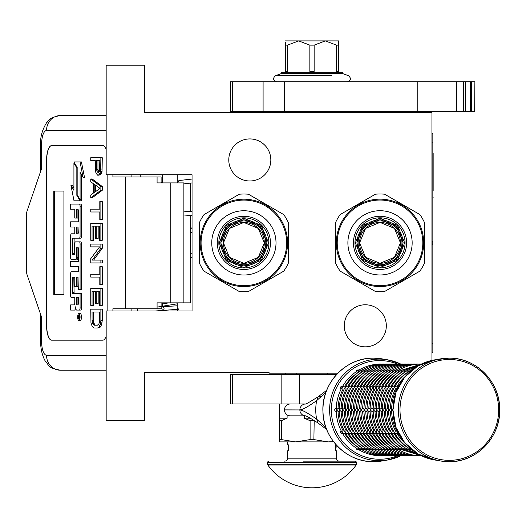 <?xml version="1.0" encoding="UTF-8"?>
<svg xmlns="http://www.w3.org/2000/svg" width="526" height="526" viewBox="0 0 526 526"><rect width="100%" height="100%" fill="white"/><g stroke="black" fill="none" stroke-linecap="round" stroke-linejoin="round"><path stroke-width="0.79" d="M431.938 360.395L431.938 112.571L144.67 112.571L144.67 65.191L106.167 65.191L106.167 174.763L192.049 174.763L192.049 310.998L106.167 310.998L106.167 420.576L144.67 420.576L144.67 372.303L269.049 372.303L269.049 373.19L337.863 373.19M365.3 304.778A21.027 21.027 0 0 1 386.327 325.804A21.027 21.027 0 0 1 365.3 346.831A21.027 21.027 0 0 1 344.274 325.804A21.027 21.027 0 0 1 365.3 304.778M249.804 138.93A21.027 21.027 0 0 1 270.831 159.957A21.027 21.027 0 0 1 249.804 180.983A21.027 21.027 0 0 1 228.777 159.957A21.027 21.027 0 0 1 249.804 138.93M168.616 302.851L162.435 304.021M177.242 304.988L176.927 305.83L157.077 306.993M177.242 308.183L178.879 309.242L155.117 310.998M162.527 310.281C164.303 309.972 164.539 308.775 163.257 306.691C161.482 307.006 161.239 308.203 162.527 310.281M161.541 302.851L162.435 302.917M177.242 303.824L158.523 306.882M192.049 179.05L178.978 180.543L177.591 182.91M161.298 182.91L162.435 181.805M177.242 180.885L178.307 180.799M190.57 215.463L190.57 302.851L157.077 302.851L157.077 308.775L112.906 308.775L112.906 310.998M102.774 340.171L51.62 340.171A14.807 5.063 90 0 1 46.558 325.364L46.696 325.364A14.807 5.063 -90 0 0 51.765 340.171L102.774 340.171A14.807 5.063 90 0 0 106.167 336.357M106.167 149.404A14.807 5.063 90 0 0 102.774 145.597L51.62 145.597A14.807 5.063 90 0 0 46.558 160.404L46.558 325.364M107.837 310.998L107.837 174.763M106.167 355.418L46.558 355.418C43.48 354.544 41.791 349.606 41.495 340.611L40.601 340.611L41.495 340.611L41.495 316.922L27.188 275.098A8.883 3.038 -90 0 1 26.3 268.819L26.3 216.949A8.883 3.038 -90 0 1 27.188 210.663L41.495 168.839L41.495 145.15L40.601 145.15C40.14 137.437 42.133 129.961 46.577 122.729C49.391 120.599 47.61 117.811 60.47 115.536L106.167 115.536M161.107 182.91L161.107 176.986L112.906 176.986L112.906 174.763M102.774 145.597L51.765 145.597A14.807 5.063 -90 0 0 46.696 160.404L46.696 325.364M46.558 355.418A14.807 13.913 90 0 0 60.47 370.232L106.167 370.232M161.107 308.775L157.077 308.775M183.876 302.851L183.876 182.91L157.077 182.91L157.077 176.986M63.916 294.711L63.916 191.056L53.79 191.056L53.79 294.711L63.916 294.711L54.342 294.711L54.342 191.056L63.916 191.056M78.88 320.571L80.274 320.571A3.498 1.197 -90 0 0 81.471 317.073A3.498 1.197 -90 0 0 80.274 313.575L78.88 313.575A3.498 1.197 -90 0 0 77.684 317.073A3.498 1.197 -90 0 0 78.88 320.571A3.498 1.197 -90 0 0 80.077 317.073A3.498 1.197 -90 0 0 78.88 313.575M72.023 310.077L74.482 310.077A3.241 1.111 -90 0 0 75.593 306.836A3.241 1.111 -90 0 0 76.704 310.077L80.741 310.077A2.137 0.73 -90 0 0 81.471 307.94L81.471 293.39L72.713 293.39L72.43 292.568L72.713 277.202L74.764 277.202L74.764 286.729L76.533 286.729L76.533 277.202L78.026 277.202L78.302 289.293L80.077 289.293L80.077 243.998A2.137 0.73 -90 0 0 79.347 241.861L75.494 241.868A2.137 0.73 -90 0 0 74.764 244.005L74.482 254.354L72.713 254.354L72.43 253.532L72.43 238.988L72.713 238.166L79.347 238.166A2.137 0.73 -90 0 0 80.077 236.029L80.077 206.192A2.137 0.73 -90 0 0 79.347 204.055L70.629 204.055L70.629 209.23L74.764 209.23L74.764 218.06L76.533 218.06L76.533 209.23L78.026 209.23L78.302 210.052L78.302 221.814L72.023 221.814M75.876 310.077A3.241 1.111 -90 0 0 76.29 309.84M72.752 297.591L74.764 297.591L74.764 302.766A2.137 0.73 90 0 1 74.034 304.902L70.629 304.902L70.629 310.077L74.482 310.077M72.023 266.603L78.302 266.603L78.302 271.778L72.752 271.778M72.752 259.62L75.803 259.62A2.137 0.73 -90 0 0 76.533 257.484L76.816 247.135L78.026 247.135L78.302 247.956L78.302 261.429L72.023 261.429M78.118 247.181L77.927 247.956L76.533 247.956M77.197 259.62A2.137 0.73 -90 0 0 77.927 257.484L77.927 247.956M72.023 226.989L74.764 226.989L74.764 233.814L72.752 233.814M76.533 218.06L77.927 218.06L77.927 209.23M72.023 209.23L74.764 209.23M74.107 254.354L74.107 238.166L80.741 238.166A2.137 0.73 -90 0 0 81.471 236.029L81.471 206.192A2.137 0.73 -90 0 0 80.741 204.055L72.023 204.055M80.077 289.293L81.471 289.293L81.471 243.998A2.137 0.73 -90 0 0 80.741 241.861L79.347 241.861L80.741 241.861M76.533 286.729L77.927 286.729L77.927 277.202M74.107 293.39L73.824 278.024L74.107 277.202L74.764 277.202M80.077 199.683L80.077 172.331L83.108 177.446L84.502 177.446L81.438 161.942L73.923 161.942L77.171 167.419L77.171 194.771L80.077 199.683L81.471 199.683L81.471 174.678M73.923 187.999L72.345 185.323L70.951 185.323L74.008 200.814L80.077 200.814L76.835 195.337L76.835 167.985L73.923 163.073L73.923 190.346L70.951 185.323M80.077 200.814L81.471 200.814L80.8 199.683M161.107 306.691L161.107 302.851M140.232 176.986L140.232 174.763M79.347 310.077A2.137 0.73 -90 0 0 80.077 307.94L80.077 293.39M78.302 271.778L71.358 271.778A2.137 0.73 -90 0 0 70.629 273.914L70.629 295.454A2.137 0.73 -90 0 0 71.358 297.591L74.764 297.591M78.302 261.429L70.629 261.429L70.629 266.603L78.302 266.603M74.764 233.814L71.358 233.814A2.137 0.73 -90 0 0 70.629 235.944L70.629 257.484A2.137 0.73 -90 0 0 71.358 259.62L75.803 259.62M78.302 221.814L70.629 221.814L70.629 226.989L74.764 226.989M80.741 204.055L79.347 204.055M80.741 238.166L79.347 238.166M83.108 177.446L80.051 161.942M74.593 163.073L73.923 163.073M77.171 167.985L76.835 167.985M77.506 195.337L76.835 195.337M79.735 318.335L79.124 318.73L78.926 318.151L78.729 318.73L78.052 318.73L78.052 317.75L78.788 317.362L78.788 316.382L78.052 316.382L78.052 315.672L79.735 315.672L79.735 318.335M76.533 304.902L76.533 297.591L78.302 297.591L78.302 304.081L78.026 304.902L76.533 304.902M76.533 233.814L76.533 226.989L78.026 226.989L78.302 232.992L78.026 233.814L76.533 233.814M79.735 318.151L78.926 318.151M78.729 318.73L78.052 318.73M79.439 318.151L79.439 317.75L78.052 317.75M79.735 316.382L79.11 316.382L79.11 317.75L79.735 317.75L78.657 317.75M79.439 316.382L79.735 315.672M77.927 304.902L77.927 297.591L78.302 297.591M77.927 233.814L77.927 226.989M79.393 317.75L79.446 316.382M95.587 325.2L94.726 324.726L93.648 322.366L93.431 311.99M97.428 328.027L99.901 327.553L101.623 324.726L102.268 320.479L102.268 309.156L90.748 309.156L90.965 322.839L92.254 326.613L94.193 328.027L97.428 328.027L98.507 327.553L100.229 324.726L100.88 320.479L100.88 309.156M92.043 311.99L99.585 311.99L99.368 322.366L98.941 323.779L97.428 325.2L94.193 325.2L92.688 323.779L92.043 320.479L92.043 311.99M93.431 320.479L92.043 320.479M93.648 322.366L92.254 322.366M94.082 323.779L92.688 323.779M94.726 324.726L93.332 324.726M102.268 320.479L100.88 320.479M102.051 322.839L100.663 322.839M101.623 324.726L100.229 324.726M100.762 326.613L99.368 326.613M99.901 327.553L98.507 327.553M100.88 305.382L102.268 305.382L102.268 288.406L90.748 288.406L90.748 305.382L92.043 305.382L92.043 291.233L95.489 291.233L95.489 303.495L96.784 303.495L96.784 291.233L99.585 291.233L99.585 305.382L100.88 305.382L100.88 288.406M96.784 303.495L98.171 303.495L98.171 291.233M92.043 305.382L93.431 305.382L93.431 291.233M100.88 284.632L102.268 284.632L102.268 266.702L99.802 266.702L99.802 274.25L90.748 274.25L90.748 277.084L99.802 277.084L99.802 284.632L100.88 284.632L100.88 266.702M93.648 260.1L102.268 248.305L102.268 244.064L90.748 244.064L90.748 246.891L99.585 246.891L90.748 258.687L90.748 262.928L100.88 262.928L100.88 260.1L92.254 260.1L100.88 248.305L100.88 244.064M100.88 262.928L102.268 262.928L102.268 260.1L100.88 260.1M102.268 248.305L100.88 248.305M100.88 240.29L102.268 240.29L102.268 223.307L90.748 223.307L90.748 240.29L92.043 240.29L92.043 226.134L95.489 226.134L95.489 238.403L96.784 238.403L96.784 226.134L99.585 226.134L99.585 240.29L100.88 240.29L100.88 223.307M96.784 238.403L98.171 238.403L98.171 226.134M92.043 240.29L93.431 240.29L93.431 226.134M100.88 219.533L102.268 219.533L102.268 201.609L99.802 201.609L99.802 209.151L90.748 209.151L90.748 211.985L99.802 211.985L99.802 219.533L100.88 219.533L100.88 201.609M95.587 191.628L95.587 185.165M90.748 197.835L92.142 197.835L102.268 190.287L102.268 186.513L92.142 178.965L90.748 178.965L90.748 181.792L93.332 183.679L93.332 193.114L90.748 195.001L90.748 197.835L100.88 190.287L100.88 186.513L90.748 178.965M94.193 184.153L100.012 188.4L94.193 192.641L94.193 184.153M102.268 190.287L100.88 190.287M102.268 186.513L100.88 186.513M98.881 172.087L97.961 169.53L97.961 160.568M98.507 175.191L100.545 174.717L102.051 171.417L102.268 157.734L90.748 157.734L90.748 160.568L95.272 160.568L95.489 171.417L96.133 173.304L97.645 175.191L99.151 174.717L100.663 171.417L100.88 157.734M97.961 169.53L96.567 169.53L96.567 160.568L99.802 160.568L99.585 170.943L99.151 171.89L97.862 172.357L97.211 171.89L96.567 169.53M98.171 170.943L96.784 170.943M98.605 171.89L97.211 171.89M98.507 172.357L97.862 172.357M102.268 169.056L100.88 169.056M102.051 171.417L100.663 171.417M101.406 173.304L100.012 173.304M100.545 174.717L99.151 174.717M162.435 310.998L162.435 310.452M162.435 306.592L162.435 302.851M162.435 182.91L162.435 174.763M177.242 310.998L177.242 302.851M177.242 182.91L177.242 174.763M243.88 222.459A20.422 20.422 0 0 0 223.451 242.88A20.422 20.422 0 0 0 243.88 263.309A20.422 20.422 0 0 0 264.302 242.88A20.422 20.422 0 0 0 243.88 222.459M243.88 266.057L227.495 259.265L220.703 242.88L227.495 226.496L243.88 219.71L260.265 226.496L267.05 242.88L260.265 259.265L243.88 266.057M243.88 267.537L226.443 260.317L219.224 242.88L226.443 225.45L243.88 218.224L261.31 225.45L268.53 242.88L261.31 260.317L243.88 267.537M239.297 194.232L204.035 214.588L239.297 194.232A48.865 48.865 0 0 1 248.463 194.232L283.718 214.588A48.865 48.865 0 0 1 288.301 222.524L288.301 263.237A48.865 48.865 0 0 1 283.718 271.173L248.463 291.535A48.865 48.865 0 0 1 239.297 291.535L238.028 290.799M243.88 199.196A43.684 43.684 0 0 0 200.196 242.88A43.684 43.684 0 0 0 243.88 286.565A43.684 43.684 0 0 0 287.564 242.88A43.684 43.684 0 0 0 243.88 199.196M243.88 217.836A25.044 25.044 0 0 0 218.836 242.88A25.044 25.044 0 0 0 243.88 267.925A25.044 25.044 0 0 0 268.924 242.88A25.044 25.044 0 0 0 243.88 217.836M243.88 216.285A26.596 26.596 0 0 0 217.284 242.88A26.596 26.596 0 0 0 243.88 269.476A26.596 26.596 0 0 0 270.476 242.88A26.596 26.596 0 0 0 243.88 216.285M243.88 275.013A32.132 32.132 0 0 0 276.012 242.88A32.132 32.132 0 0 0 243.88 210.748A32.132 32.132 0 0 0 211.748 242.88A32.132 32.132 0 0 0 243.88 275.013M243.88 200.09A42.797 42.797 0 0 0 201.083 242.88A42.797 42.797 0 0 0 243.88 285.677A42.797 42.797 0 0 0 286.677 242.88A42.797 42.797 0 0 0 243.88 200.09M288.301 222.524L288.301 263.237M248.463 291.535L283.718 271.173M204.035 214.588A48.865 48.865 0 0 0 199.453 222.524L199.453 263.237A48.865 48.865 0 0 0 204.035 271.173L239.297 291.535M199.453 263.237L199.453 222.524M205.304 271.909L204.035 271.173M248.463 194.232L249.732 194.962M282.449 213.858L283.718 214.588M243.88 222.445L258.325 228.435L264.315 242.88L258.325 257.332L243.88 263.316L229.428 257.332L223.445 242.88L229.428 228.435L243.88 222.445M243.88 264.795A21.914 21.914 0 0 0 265.794 242.88A21.914 21.914 0 0 0 243.88 220.966A21.914 21.914 0 0 0 221.965 242.88A21.914 21.914 0 0 0 243.88 264.795A21.914 21.914 0 0 0 265.794 242.88A21.914 21.914 0 0 0 243.88 220.966A21.914 21.914 0 0 0 221.965 242.88A21.914 21.914 0 0 0 243.88 264.795M243.88 265.834A22.953 22.953 0 0 1 220.927 242.88A22.953 22.953 0 0 1 243.88 219.927A22.953 22.953 0 0 1 266.833 242.88A22.953 22.953 0 0 1 243.88 265.834A22.953 22.953 0 0 0 266.833 242.88A22.953 22.953 0 0 0 243.88 219.927A22.953 22.953 0 0 0 220.927 242.88A22.953 22.953 0 0 0 243.88 265.834A22.953 22.953 0 0 0 266.833 242.88A22.953 22.953 0 0 0 243.88 219.927A22.953 22.953 0 0 0 220.927 242.88A22.953 22.953 0 0 0 243.88 265.834M380.022 222.426A20.422 20.422 0 0 0 359.593 242.848A20.422 20.422 0 0 0 380.022 263.27A20.422 20.422 0 0 0 400.444 242.848A20.422 20.422 0 0 0 380.022 222.426M380.022 266.024L363.637 259.233L356.845 242.848L363.637 226.463L380.022 219.671L396.407 226.463L403.192 242.848L396.407 259.233L380.022 266.024M380.022 267.504L362.585 260.278L355.366 242.848L362.585 225.417L380.022 218.191L397.452 225.417L404.672 242.848L397.452 260.278L380.022 267.504M375.439 194.199L340.177 214.555L375.439 194.199A48.865 48.865 0 0 1 384.605 194.199L419.86 214.555A48.865 48.865 0 0 1 424.443 222.491L424.443 263.204A48.865 48.865 0 0 1 419.86 271.14L384.605 291.496A48.865 48.865 0 0 1 375.439 291.496L374.17 290.766M380.022 199.163A43.684 43.684 0 0 0 336.338 242.848A43.684 43.684 0 0 0 380.022 286.532A43.684 43.684 0 0 0 423.706 242.848A43.684 43.684 0 0 0 380.022 199.163M380.022 217.803A25.044 25.044 0 0 0 354.978 242.848A25.044 25.044 0 0 0 380.022 267.892A25.044 25.044 0 0 0 405.066 242.848A25.044 25.044 0 0 0 380.022 217.803M380.022 216.252A26.596 26.596 0 0 0 353.426 242.848A26.596 26.596 0 0 0 380.022 269.443A26.596 26.596 0 0 0 406.618 242.848A26.596 26.596 0 0 0 380.022 216.252M380.022 274.98A32.132 32.132 0 0 0 412.154 242.848A32.132 32.132 0 0 0 380.022 210.716A32.132 32.132 0 0 0 347.89 242.848A32.132 32.132 0 0 0 380.022 274.98M380.022 200.051A42.797 42.797 0 0 0 337.225 242.848A42.797 42.797 0 0 0 380.022 285.644A42.797 42.797 0 0 0 422.819 242.848A42.797 42.797 0 0 0 380.022 200.051M424.443 222.491L424.443 263.204M384.605 291.496L419.86 271.14M340.177 214.555A48.865 48.865 0 0 0 335.595 222.491L335.595 263.204A48.865 48.865 0 0 0 340.177 271.14L375.439 291.496M335.595 263.204L335.595 222.491M341.446 271.876L340.177 271.14M384.605 194.199L385.874 194.929M418.591 213.819L419.86 214.555M380.022 222.413L394.467 228.396L400.457 242.848L394.467 257.299L380.022 263.283L365.57 257.299L359.587 242.848L365.57 228.396L380.022 222.413M380.022 264.762A21.914 21.914 0 0 0 401.936 242.848A21.914 21.914 0 0 0 380.022 220.933A21.914 21.914 0 0 0 358.107 242.848A21.914 21.914 0 0 0 380.022 264.762A21.914 21.914 0 0 0 401.936 242.848A21.914 21.914 0 0 0 380.022 220.933A21.914 21.914 0 0 0 358.107 242.848A21.914 21.914 0 0 0 380.022 264.762M380.022 265.801A22.953 22.953 0 0 1 357.069 242.848A22.953 22.953 0 0 1 380.022 219.894A22.953 22.953 0 0 1 402.975 242.848A22.953 22.953 0 0 1 380.022 265.801A22.953 22.953 0 0 0 402.975 242.848A22.953 22.953 0 0 0 380.022 219.894A22.953 22.953 0 0 0 357.069 242.848A22.953 22.953 0 0 0 380.022 265.801A22.953 22.953 0 0 0 402.975 242.848A22.953 22.953 0 0 0 380.022 219.894A22.953 22.953 0 0 0 357.069 242.848A22.953 22.953 0 0 0 380.022 265.801M299.399 374.374L299.399 403.988L230.552 403.988L230.552 374.374L336.732 374.374M299.399 403.988L305.474 403.988A5.891 5.766 90 0 0 299.873 409.879C302.503 409.767 308.111 406.67 316.698 400.588L325.929 392.304M305.632 403.988L305.639 403.988A5.891 5.766 90 0 0 305.632 403.988L305.415 404.001C305.527 404.441 309.775 402.022 318.158 396.742L316.698 400.588A44.835 43.855 -90 0 0 315.738 409.912A44.835 43.855 -90 0 0 316.698 419.235C308.137 413.16 302.529 410.063 299.873 409.945L284.481 409.879A5.891 5.766 -90 0 1 290.24 403.988M285.342 111.387L285.342 112.571M285.342 373.19L285.342 374.374M338.652 111.387L338.652 112.571M284.481 409.945L299.873 409.945A5.891 5.766 -90 0 0 305.468 415.836L290.24 415.836A5.891 5.766 -90 0 1 284.481 409.945L284.481 409.879M325.929 427.52L316.698 419.235L318.151 423.088C310.57 418.242 306.329 415.823 305.415 415.823L305.632 415.836A5.891 5.766 -90 0 1 305.632 415.836M287.104 403.988L287.104 404.941M287.104 414.889L287.104 418.209L281.305 420.721L281.305 439.591L279.418 439.591L279.418 441.899L295.704 441.899L281.305 439.591M304.311 415.836L304.311 418.209L310.103 420.721L310.103 439.591L295.704 441.899L328.283 441.899L313.884 439.591L314.2 420.563M333.491 441.584L328.283 441.899L333.734 441.899L328.283 441.899M279.418 403.988L279.418 439.591M279.418 418.209L287.104 418.209M279.418 420.721L281.305 420.721M310.103 439.591L313.884 439.591M310.103 420.721L313.884 420.721M304.311 418.209L310.353 418.209M327.244 373.19L327.244 374.374M296.743 373.19L296.743 374.374M335.542 447.324L335.542 450.184M267.846 465.043A54.198 54.198 0 0 0 356.141 465.043L267.846 465.043A1.479 1.479 68.4 0 1 267.57 464.182L267.57 462.63L356.418 462.63L356.418 464.182A1.479 1.479 -68.3 0 1 356.141 465.043M303.009 461.151L354.938 461.151A1.479 1.479 -138.6 0 1 356.418 462.63M269.049 461.151A1.479 1.479 138.6 0 0 267.57 462.63M354.938 461.151L333.037 461.151M328.395 461.151L325.969 461.151M313.292 461.151L310.695 461.151M339.388 461.151A2.959 2.959 -49.7 0 1 336.43 458.185L287.564 458.185A2.959 2.959 49.7 0 1 284.599 461.151M287.564 458.185L287.564 450.782L288.452 450.782L288.452 444.858L287.564 444.858L287.564 441.899M336.43 458.185L336.43 450.782L335.542 450.782L335.542 444.858L336.193 444.858M335.542 446.784L335.542 445.502M397.761 431.734L397.689 432.865L398.636 433.516M393.428 408.432L391.673 409.912L393.428 411.398M398.636 386.314L397.689 386.965L397.761 388.096M410.576 448.678L411.043 449.671L412.009 449.868M397.807 433.122L397.498 432.576M396.578 430.833L395.447 430.847L394.612 432.865L396.131 433.608L398.09 433.608M391.666 411.398L390.377 411.398A44.421 43.454 -90 0 0 395.467 430.833M391.64 410.267L391.64 409.563M391.666 408.432L390.351 408.432L388.596 409.912L390.351 411.398M398.09 386.222L396.131 386.222L394.612 386.965L395.467 388.997A44.421 43.454 90 0 0 390.377 408.432L390.351 408.432M396.578 388.997L395.467 388.997M397.498 387.254L397.807 386.709M412.009 369.962L411.043 370.159L410.576 371.146M411.615 449.868L410.845 449.559M407.874 447.626L407.966 449.671L411.371 449.868M394.73 433.122L394.421 432.576M393.501 430.833L392.37 430.847L391.535 432.865L393.047 433.608L395.006 433.608M388.582 411.398L387.294 411.398A44.421 43.454 -90 0 0 392.389 430.833M388.563 410.267L388.563 409.563M388.582 408.432L387.274 408.432L385.519 409.912L387.274 411.398M395.006 386.222L393.047 386.222L391.535 386.965L392.389 388.997A44.421 43.454 90 0 0 387.294 408.432L387.274 408.432M393.501 388.997L392.389 388.997M394.421 387.254L394.73 386.709M411.371 369.962L407.966 370.159L407.755 372.204A44.421 43.454 90 0 0 393.967 386.222M410.845 370.271L411.615 369.962M408.538 449.868L407.762 449.559M404.796 447.626L404.888 449.671L408.288 449.868M391.646 433.122L391.344 432.576M390.417 430.833L389.293 430.847L388.451 432.865L389.97 433.608L391.929 433.608M385.505 411.398L384.217 411.398A44.421 43.454 -90 0 0 389.312 430.833M385.486 410.267L385.486 409.563M385.505 408.432L384.19 408.432L382.435 409.912L384.19 411.398M391.929 386.222L389.97 386.222L388.451 386.965L389.312 388.997A44.421 43.454 90 0 0 384.217 408.432L384.19 408.432M390.417 388.997L389.312 388.997M391.344 387.254L391.646 386.709M408.288 369.962L404.888 370.159L404.678 372.204A44.421 43.454 90 0 0 390.89 386.222M407.762 370.271L408.538 369.962M405.461 449.868L404.685 449.559M401.719 447.626L401.811 449.671L405.211 449.868M388.569 433.122L388.26 432.576M387.34 430.833L386.209 430.847L385.374 432.865L386.893 433.608L388.852 433.608M382.428 411.398L381.14 411.398A44.421 43.454 -90 0 0 386.235 430.833M382.409 410.267L382.409 409.563M382.428 408.432L381.113 408.432L379.358 409.912L381.113 411.398M388.852 386.222L386.893 386.222L385.374 386.965L386.235 388.997A44.421 43.454 90 0 0 381.14 408.432L381.113 408.432M387.34 388.997L386.235 388.997M388.26 387.254L388.569 386.709M405.211 369.962L401.811 370.159L401.601 372.204A44.421 43.454 90 0 0 387.813 386.222M404.685 370.271L405.461 369.962M420.688 455.674L379.621 455.818A1.479 1.447 90 0 1 379.285 455.779M402.383 449.868L401.608 449.559M384.73 433.608A44.421 43.454 90 0 0 398.517 447.626L398.728 449.671L402.134 449.868M385.492 433.122L385.183 432.576M384.263 430.833L383.132 430.847L382.297 432.865L383.816 433.608L385.775 433.608M379.351 411.398L378.062 411.398A44.421 43.454 -90 0 0 383.152 430.833M379.325 410.267L379.325 409.563M379.351 408.432L378.036 408.432L376.281 409.912L378.036 411.398M421.497 364.012L420.688 364.156M385.775 386.222L383.816 386.222L382.297 386.965L383.152 388.997A44.421 43.454 90 0 0 378.062 408.432L378.036 408.432M384.263 388.997L383.152 388.997M385.183 387.254L385.492 386.709M402.134 369.962L398.728 370.159L398.517 372.204A44.421 43.454 90 0 0 384.73 386.222M401.608 370.271L402.383 369.962M417.605 455.674L418.104 455.818C410.135 455.779 402.686 453.754 395.756 449.743L399.056 449.868M399.3 449.868L398.53 449.559M395.559 447.626L395.447 449.559M382.415 433.122L382.106 432.576M381.186 430.833L380.055 430.847L379.22 432.865L380.739 433.608L382.698 433.608M376.268 411.398L374.959 411.398L373.171 409.563M376.248 410.267L376.248 409.563M376.268 408.432L374.959 408.432L373.171 410.227C373.256 418.203 375.216 425.665 379.049 432.615L379.029 432.576M398.53 370.271L398.833 370.087C405.763 366.07 413.212 364.045 421.181 364.012L417.605 364.156M382.698 386.222L380.739 386.222L379.22 386.965L380.074 388.997A44.421 43.454 90 0 0 374.979 408.432L374.959 408.432M381.186 388.997L380.074 388.997M382.106 387.254L382.415 386.709M399.056 369.962L395.651 370.159L395.44 372.204A44.421 43.454 90 0 0 381.652 386.222M398.833 370.087L399.3 369.962M414.527 455.674L415.021 455.818C407.058 455.779 399.609 453.754 392.679 449.743L395.973 449.868M396.223 449.868L395.756 449.743M378.575 433.608A44.421 43.454 90 0 0 392.363 447.626L392.37 449.559M379.331 433.122L379.049 432.615M378.102 430.833L376.978 430.847L376.136 432.865L377.655 433.608L379.614 433.608M373.19 411.398L371.902 411.398A44.421 43.454 -90 0 0 376.997 430.833M373.19 408.432L371.875 408.432L370.12 409.912L371.875 411.398M395.447 370.271L395.756 370.087C402.686 366.07 410.135 364.045 418.104 364.012L414.527 364.156M379.614 386.222L377.655 386.222L376.136 386.965L376.997 388.997A44.421 43.454 90 0 0 371.902 408.432L371.875 408.432M378.102 388.997L376.997 388.997M379.029 387.254L379.331 386.709M395.973 369.962L392.574 370.159L392.363 372.204A44.421 43.454 90 0 0 378.575 386.222M395.756 370.087L396.223 369.962M411.45 455.674L411.943 455.818C403.975 455.779 396.532 453.754 389.602 449.743L392.896 449.868M393.146 449.868L392.679 449.743M389.404 447.626L389.293 449.559M376.254 433.122L375.945 432.576M375.025 430.833L373.894 430.847L373.059 432.865L374.578 433.608L376.537 433.608M370.113 411.398L368.825 411.398A44.421 43.454 -90 0 0 373.92 430.833M370.094 410.267L370.094 409.563M370.113 408.432L368.798 408.432L367.043 409.912L368.798 411.398M392.37 370.271L392.679 370.087C399.609 366.07 407.058 364.045 415.021 364.012L411.45 364.156M376.537 386.222L374.578 386.222L373.059 386.965L373.92 388.997A44.421 43.454 90 0 0 368.825 408.432L368.798 408.432M375.025 388.997L373.92 388.997M375.945 387.254L376.254 386.709M392.896 369.962L389.496 370.159L389.286 372.204A44.421 43.454 90 0 0 375.498 386.222M392.679 370.087L393.146 369.962M408.373 455.674L408.866 455.818C400.897 455.779 393.448 453.754 386.518 449.743L389.819 449.868M390.068 449.868L389.602 449.743M386.321 447.626L386.215 449.559M373.177 433.122L372.868 432.576M371.948 430.833L370.817 430.847L369.982 432.865L371.501 433.608L373.46 433.608M367.036 411.398L365.721 411.398L363.933 409.563M367.01 410.267L367.01 409.563M367.036 408.432L365.721 408.432L363.933 410.227C364.018 418.203 365.978 425.665 369.811 432.615L369.791 432.576M389.293 370.271L389.602 370.087C396.532 366.07 403.975 364.045 411.943 364.012L408.373 364.156M373.46 386.222L371.501 386.222L369.982 386.965L370.837 388.997A44.421 43.454 90 0 0 365.748 408.432L365.721 408.432M371.948 388.997L370.837 388.997M372.868 387.254L373.177 386.709M389.819 369.962L386.413 370.159L386.202 372.204A44.421 43.454 90 0 0 372.415 386.222M389.602 370.087L390.068 369.962M405.29 455.674L405.789 455.818C397.82 455.779 390.371 453.754 383.441 449.743L386.742 449.868M386.985 449.868L386.518 449.743M383.244 447.626L383.132 449.559M370.1 433.122L369.811 432.615M368.871 430.833L367.74 430.847L366.905 432.865L368.424 433.608L370.383 433.608M363.953 411.398L362.664 411.398A44.421 43.454 -90 0 0 367.759 430.833M363.953 408.432L362.644 408.432L360.889 409.912L362.644 411.398M386.215 370.271L386.518 370.087C393.448 366.07 400.897 364.045 408.866 364.012L405.29 364.156M370.383 386.222L368.424 386.222L366.905 386.965L367.759 388.997A44.421 43.454 90 0 0 362.664 408.432L362.644 408.432M368.871 388.997L367.759 388.997M369.791 387.254L370.1 386.709M386.742 369.962L383.336 370.159L383.125 372.204A44.421 43.454 90 0 0 369.337 386.222M386.518 370.087L386.985 369.962M402.212 455.674L402.706 455.818C394.743 455.779 387.294 453.754 380.364 449.743L383.658 449.868M383.908 449.868L383.441 449.743M380.167 447.626L380.055 449.559M367.017 433.122L366.714 432.576M365.787 430.833L364.663 430.847L363.821 432.865L365.34 433.608L367.299 433.608M360.875 411.398L359.587 411.398A44.421 43.454 -90 0 0 364.682 430.833M360.856 410.267L360.856 409.563M360.875 408.432L359.56 408.432L357.805 409.912L359.56 411.398M383.132 370.271L383.441 370.087C390.371 366.07 397.82 364.045 405.789 364.012L402.212 364.156M367.299 386.222L365.34 386.222L363.821 386.965L364.682 388.997A44.421 43.454 90 0 0 359.587 408.432L359.56 408.432M365.787 388.997L364.682 388.997M366.714 387.254L367.017 386.709M383.658 369.962L380.259 370.159L380.048 372.204A44.421 43.454 90 0 0 366.26 386.222M383.441 370.087L383.908 369.962M399.135 455.674L399.628 455.818C391.66 455.779 384.217 453.754 377.287 449.743L380.581 449.868M380.831 449.868L380.364 449.743M363.183 433.608A44.421 43.454 90 0 0 376.971 447.626L376.978 449.559M363.939 433.122L363.63 432.576M362.71 430.833L361.579 430.847L360.744 432.865L362.263 433.608L364.222 433.608M357.798 411.398L356.483 411.398L354.695 409.563M357.779 410.267L357.779 409.563M357.798 408.432L356.483 408.432L354.695 410.227C354.78 418.203 356.74 425.665 360.573 432.615L360.553 432.576M380.055 370.271L380.364 370.087C387.294 366.07 394.743 364.045 402.706 364.012L399.135 364.156M364.222 386.222L362.263 386.222L360.744 386.965L361.605 388.997A44.421 43.454 90 0 0 356.51 408.432L356.483 408.432M362.71 388.997L361.605 388.997M363.63 387.254L363.939 386.709M380.581 369.962L377.181 370.159L376.971 372.204A44.421 43.454 90 0 0 363.183 386.222M380.364 370.087L380.831 369.962M396.058 455.674L396.551 455.818C388.582 455.779 381.133 453.754 374.21 449.743L377.504 449.868M377.753 449.868L377.287 449.743M374.006 447.626L373.901 449.559M360.862 433.122L360.573 432.615M359.633 430.833L358.502 430.847L357.667 432.865L359.186 433.608L361.145 433.608M354.721 411.398L353.433 411.398A44.421 43.454 -90 0 0 358.522 430.833M354.721 408.432L353.406 408.432L351.651 409.912L353.406 411.398M376.978 370.271L377.287 370.087C384.217 366.07 391.66 364.045 399.628 364.012L396.058 364.156M361.145 386.222L359.186 386.222L357.667 386.965L358.522 388.997A44.421 43.454 90 0 0 353.433 408.432L353.406 408.432M359.633 388.997L358.522 388.997M360.553 387.254L360.862 386.709M377.504 369.962L374.098 370.159L373.887 372.204A44.421 43.454 90 0 0 360.1 386.222M377.287 370.087L377.753 369.962M392.975 455.674L393.474 455.818C385.505 455.779 378.056 453.754 371.126 449.743L374.427 449.868M374.67 449.868L374.203 449.743M357.022 433.608A44.421 43.454 90 0 0 370.81 447.626L370.817 449.559M357.785 433.122L357.476 432.576M356.556 430.833L355.425 430.847L354.59 432.865L356.109 433.608L358.068 433.608M351.644 411.398L350.349 411.398A44.421 43.454 -90 0 0 355.445 430.833M351.618 410.267L351.618 409.563M351.644 408.432L350.329 408.432L348.574 409.912L350.329 411.398M373.901 370.271L374.203 370.087C381.133 366.07 388.582 364.045 396.551 364.012L392.975 364.156M358.068 386.222L356.109 386.222L354.59 386.965L355.445 388.997A44.421 43.454 90 0 0 350.349 408.432L350.329 408.432M356.556 388.997L355.445 388.997M357.476 387.254L357.785 386.709M374.427 369.962L371.021 370.159L370.81 372.204A44.421 43.454 90 0 0 357.022 386.222M374.203 370.087L374.67 369.962M389.897 455.674L390.391 455.818C382.428 455.779 374.979 453.754 368.049 449.743L371.343 449.868M371.593 449.868L371.126 449.743M367.852 447.626L367.74 449.559M354.702 433.122L354.399 432.576M353.472 430.833L352.348 430.847L351.506 432.865L353.025 433.608L354.984 433.608M348.56 411.398L347.245 411.398L345.464 409.563M348.541 410.267L348.541 409.563M348.56 408.432L347.245 408.432L345.464 410.227C345.549 418.203 347.508 425.665 351.342 432.615L351.315 432.576M370.817 370.271L371.126 370.087C378.056 366.07 385.505 364.045 393.474 364.012L389.897 364.156M354.984 386.222L353.025 386.222L351.506 386.965L352.367 388.997A44.421 43.454 90 0 0 347.272 408.432L347.245 408.432M353.472 388.997L352.367 388.997M354.399 387.254L354.702 386.709M371.343 369.962L367.944 370.159L367.733 372.204A44.421 43.454 90 0 0 353.945 386.222M371.126 370.087L371.593 369.962M368.516 449.868L368.049 449.743M364.774 447.626L364.866 449.671L368.266 449.868M386.82 455.674L387.314 455.818C379.345 455.779 371.902 453.754 364.972 449.743L364.663 449.559M351.624 433.122L351.342 432.615M350.395 430.833L349.271 430.847L348.429 432.865L349.948 433.608L351.907 433.608M345.483 411.398L344.195 411.398A44.421 43.454 -90 0 0 349.29 430.833M345.483 408.432L344.168 408.432L342.413 409.912L344.168 411.398M367.74 370.271L368.049 370.087C374.979 366.07 382.428 364.045 390.391 364.012L386.82 364.156M351.907 386.222L349.948 386.222L348.429 386.965L349.29 388.997A44.421 43.454 90 0 0 344.195 408.432L344.168 408.432M350.395 388.997L349.29 388.997M351.315 387.254L351.624 386.709M368.266 369.962L364.866 370.159L364.656 372.204A44.421 43.454 90 0 0 350.868 386.222M368.049 370.087L368.516 369.962M348.547 433.122L348.238 432.576M347.318 430.833L346.187 430.847L345.352 432.865L346.871 433.608L348.83 433.608M365.438 449.868L364.972 449.743M361.691 447.626L361.783 449.671L365.189 449.868M383.743 455.674L384.236 455.818C376.268 455.779 368.818 453.754 361.895 449.743L361.586 449.559M342.406 411.398L341.118 411.398A44.421 43.454 -90 0 0 346.207 430.833M342.38 410.267L342.38 409.563M342.406 408.432L341.091 408.432L339.336 409.912L341.091 411.398M364.663 370.271L364.972 370.087C371.902 366.07 379.345 364.045 387.314 364.012L383.743 364.156M348.83 386.222L346.871 386.222L345.352 386.965L346.207 388.997A44.421 43.454 90 0 0 341.118 408.432L341.091 408.432M347.318 388.997L346.207 388.997M348.238 387.254L348.547 386.709M365.189 369.962L361.783 370.159L361.572 372.204A44.421 43.454 90 0 0 347.785 386.222M364.972 370.087L365.438 369.962M339.329 411.398L338.014 411.398L336.226 409.563M339.303 410.267L339.303 409.563M339.329 408.432L338.014 408.432L336.226 410.227C336.311 418.203 338.271 425.665 342.104 432.615L342.084 432.576M345.47 433.122L345.161 432.576M344.241 430.833L343.11 430.847L342.275 432.865L343.794 433.608L345.753 433.608M362.355 449.868L361.888 449.743M358.614 447.626L358.706 449.671L362.112 449.868M380.66 455.674L381.159 455.818C373.19 455.779 365.741 453.754 358.811 449.743L358.502 449.559M361.586 370.271L361.888 370.087C368.818 366.07 376.268 364.045 384.236 364.012L380.66 364.156M345.753 386.222L343.794 386.222L342.275 386.965L343.13 388.997A44.421 43.454 90 0 0 338.034 408.432L338.014 408.432M344.241 388.997L343.13 388.997M345.161 387.254L345.47 386.709M362.112 369.962L358.706 370.159L358.495 372.204A44.421 43.454 90 0 0 344.708 386.222M361.888 370.087L362.355 369.962M342.084 387.254L342.387 386.709M342.669 386.222L341.985 386.222A1.479 1.447 90 0 0 341.19 388.938M336.245 411.398L336.167 411.398A1.479 1.447 90 0 1 334.72 409.912A1.479 1.447 90 0 1 336.167 408.432A44.421 43.454 -90 0 1 337.948 397.327M342.387 433.122L342.104 432.615M341.19 430.893A1.479 1.447 90 0 0 341.985 433.608L342.669 433.608M359.278 449.868L358.811 449.743M356.45 448.257A1.479 1.447 90 0 0 357.89 449.868L359.028 449.868M358.502 370.271L358.811 370.087C365.741 366.07 373.19 364.045 381.159 364.012L379.621 364.012A1.479 1.447 90 0 0 379.285 364.051M358.811 370.087L359.278 369.962M359.028 369.962L357.89 369.962A1.479 1.447 90 0 0 356.45 371.573M337.948 422.503A44.421 43.454 -90 0 1 336.186 411.398M358.495 447.626A44.421 43.454 -90 0 1 344.708 433.608M343.13 430.833A44.421 43.454 -90 0 1 338.034 411.398M361.572 447.626A44.421 43.454 -90 0 1 347.785 433.608M364.656 447.626A44.421 43.454 -90 0 1 350.868 433.608M352.367 430.833A44.421 43.454 -90 0 1 347.272 411.398M367.733 447.626A44.421 43.454 -90 0 1 353.945 433.608M373.887 447.626A44.421 43.454 -90 0 1 360.1 433.608M361.605 430.833A44.421 43.454 -90 0 1 356.51 411.398M380.048 447.626A44.421 43.454 -90 0 1 366.26 433.608M383.125 447.626A44.421 43.454 -90 0 1 369.337 433.608M370.837 430.833A44.421 43.454 -90 0 1 365.748 411.398M386.202 447.626A44.421 43.454 -90 0 1 372.415 433.608M389.286 447.626A44.421 43.454 -90 0 1 375.498 433.608M380.074 430.833A44.421 43.454 -90 0 1 374.979 411.398M395.44 447.626A44.421 43.454 -90 0 1 381.652 433.608M401.601 447.626A44.421 43.454 -90 0 1 387.813 433.608M404.678 447.626A44.421 43.454 -90 0 1 390.89 433.608M407.755 447.626A44.421 43.454 -90 0 1 393.967 433.608M405.447 376.248A44.421 43.454 90 0 0 397.045 386.222M397.045 433.608A44.421 43.454 90 0 0 405.447 443.576M284.599 81.773L284.369 111.387L230.552 111.387L230.552 81.773L456.752 81.773L456.752 111.387L417.795 111.387L417.795 81.773M284.369 111.387L417.795 111.387M474.669 111.387L474.879 81.773L474.669 111.387L456.752 111.387M463.426 111.387L463.426 81.773L474.669 81.773M463.189 111.387L463.426 81.773M463.189 81.773L456.752 81.773M285.342 42.027L285.342 45.131L287.485 45.131L287.485 71.404L285.342 71.404L285.342 44.993M285.342 81.773L292.18 81.773M347.357 81.773C351.033 80.327 351.394 78.302 348.429 75.691L342.768 73.627L281.226 73.627L275.558 75.691C272.599 78.302 272.955 80.327 276.63 81.773M342.768 73.627L342.768 72.299L281.226 72.299L281.226 73.627M285.342 40.903L338.652 40.903L338.652 45.131L336.502 45.131L336.502 71.404L338.652 71.404L338.652 45.131M338.652 71.404L338.652 72.299M311.997 72.299L311.997 71.404L314.14 71.404L314.14 45.131L325.324 40.903L336.502 45.131M329.605 72.299L321.038 72.299M311.997 71.404L309.847 71.404L309.847 45.131L314.14 45.131M287.485 45.131L298.669 40.903L309.847 45.131M285.342 71.404L285.342 72.299M294.389 72.299L302.95 72.299M431.938 133.302L432.826 133.302L432.826 241.401L432.234 241.401L432.234 244.36L432.826 244.36L432.826 352.459L431.938 352.459M433.154 153.086L433.154 190.885M432.826 197.257L432.826 205.876M432.826 197.651L433.154 197.651M137.51 308.775L137.187 310.998M125.313 176.986L125.313 308.775M106.167 130.343L46.558 130.343C43.48 131.217 41.791 136.155 41.495 145.15M131.881 310.998L131.881 308.775M170.799 182.91L170.799 302.851M131.881 176.986L131.881 174.763M46.558 130.343A14.807 13.913 -90 0 1 60.47 115.536M81.471 307.94L80.077 307.94M77.927 257.484L76.533 257.484M81.471 206.192L80.077 206.192M81.471 236.029L80.077 236.029M73.824 238.988L72.43 238.988M73.824 253.532L72.43 253.532M81.471 243.998L80.077 243.998M73.824 278.024L72.43 278.024M73.824 292.568L72.43 292.568M192.049 253.249L190.57 253.249M190.57 232.518L192.049 232.518M232.334 403.988L232.334 374.374M281.837 374.374L281.837 403.988M320.794 396.407L318.158 396.742L326.679 390.312M267.57 464.182L356.418 464.182M373.591 461.69A51.772 50.641 90 0 0 381.915 460.986L373.585 461.69A51.772 50.641 90 0 1 322.951 409.912A51.772 50.641 90 0 1 373.591 358.14L381.915 358.844A51.772 50.641 90 0 0 373.591 358.14C345.977 357.384 321.419 383.204 322.925 411.352C323.01 438.487 347.009 462.361 373.585 461.69M381.915 358.844L387.484 359.791L400.634 364.012A50.812 49.7 90 0 0 387.484 359.791A50.812 49.7 90 0 0 379.318 359.1A50.812 49.7 90 0 0 329.618 409.912A50.812 49.7 90 0 0 379.318 460.723A50.812 49.7 90 0 0 387.484 460.033A50.812 49.7 90 0 0 400.634 455.818L387.484 460.033L381.915 460.986M397.294 364.012A49.332 48.254 90 0 0 379.621 360.58A49.332 48.254 90 0 0 331.367 409.912A49.332 48.254 90 0 0 379.621 459.244A49.332 48.254 90 0 0 397.294 455.818M434.391 459.915L418.038 453.991L404.685 442.675L395.96 427.362L392.929 409.912L395.96 392.468L404.685 377.155L418.038 365.84L434.391 359.909A50.693 49.582 90 0 0 392.955 409.912A50.693 49.582 90 0 0 434.391 459.915L440.689 460.986A51.778 50.647 90 0 0 449.007 461.69C476.628 462.446 501.186 436.626 499.68 408.478C499.601 381.337 475.596 357.463 449.02 358.134A51.778 50.647 90 0 0 440.689 358.837A51.778 50.647 90 0 0 398.36 409.912A51.778 50.647 90 0 0 440.689 460.986L449.02 461.697M449.033 461.69A51.778 50.647 90 0 0 499.654 409.912A51.778 50.647 90 0 0 449.033 358.134M449.329 460.342A50.43 49.326 90 0 0 498.655 409.912A50.43 49.326 90 0 0 449.329 359.488A50.43 49.326 90 0 0 400.003 409.912A50.43 49.326 90 0 0 449.329 460.342M232.334 111.387L232.334 81.773M263.099 81.773L263.099 111.387M471.5 81.773L471.5 111.387M470.586 81.773L470.586 111.387M465.286 81.773L465.286 111.387M275.558 75.691L331.669 75.691M293.778 75.691L294.225 75.691M431.938 142.191L432.826 142.191M431.938 343.577L432.826 343.577M183.876 211.163L192.049 211.702M183.876 215.022L192.049 215.561M192.049 182.93L183.876 183.863M190.57 211.61L190.57 183.094M60.47 370.232C48.024 367.799 49.911 366.523 45.032 360.698C41.995 354.912 40.515 348.219 40.601 340.611L40.601 314.311M40.601 171.456L40.601 145.15M192.049 228.672A5.924 5.924 0 0 0 190.57 227.423M190.57 258.338A5.924 5.924 0 0 0 192.049 257.096M326.679 429.518L318.151 423.088M335.627 447.665A0.743 0.743 0 0 0 335.627 446.199M421.497 455.818L421.181 455.818C413.212 455.779 405.763 453.754 398.833 449.743M358.541 370.245C351.762 374.321 346.371 379.818 342.373 386.742M342.373 433.089C346.371 440.006 351.762 445.502 358.541 449.579M336.226 409.603C336.311 401.627 338.271 394.165 342.104 387.208M361.618 370.245C354.84 374.321 349.448 379.818 345.45 386.742M339.303 409.603C339.388 401.627 341.348 394.165 345.181 387.208M345.45 433.089C349.448 440.006 354.84 445.502 361.618 449.579M339.303 410.227C339.388 418.203 341.348 425.665 345.181 432.615M364.702 370.245C357.917 374.321 352.525 379.818 348.528 386.742M342.38 409.603C342.465 401.627 344.425 394.165 348.258 387.208M342.38 410.227C342.465 418.203 344.425 425.665 348.258 432.615M348.528 433.089C352.525 440.006 357.917 445.502 364.702 449.579M367.779 370.245C361 374.321 355.609 379.818 351.605 386.742M345.464 409.603C345.549 401.627 347.508 394.165 351.342 387.208M351.605 433.089C355.609 440.006 361 445.502 367.779 449.579M370.856 370.245C364.077 374.321 358.686 379.818 354.688 386.742M348.541 409.603C348.626 401.627 350.586 394.165 354.419 387.208M348.541 410.227C348.626 418.203 350.586 425.665 354.419 432.615M354.688 433.089C358.686 440.006 364.077 445.502 370.856 449.579M373.933 370.245C367.155 374.321 361.763 379.818 357.765 386.742M351.618 409.603C351.703 401.627 353.663 394.165 357.496 387.208M351.618 410.227C351.703 418.203 353.663 425.665 357.496 432.615M357.765 433.089C361.763 440.006 367.155 445.502 373.933 449.579M377.017 370.245C370.232 374.321 364.84 379.818 360.843 386.742M354.695 409.603C354.78 401.627 356.74 394.165 360.573 387.208M360.843 433.089C364.84 440.006 370.232 445.502 377.017 449.579M380.094 370.245C373.315 374.321 367.924 379.818 363.92 386.742M357.779 409.603C357.864 401.627 359.823 394.165 363.657 387.208M357.779 410.227C357.864 418.203 359.823 425.665 363.657 432.615M363.92 433.089C367.924 440.006 373.315 445.502 380.094 449.579M383.171 370.245C376.392 374.321 371.001 379.818 367.003 386.742M360.856 409.603C360.941 401.627 362.901 394.165 366.734 387.208M360.856 410.227C360.941 418.203 362.901 425.665 366.734 432.615M367.003 433.089C371.001 440.006 376.392 445.502 383.171 449.579M386.248 370.245C379.47 374.321 374.078 379.818 370.08 386.742M363.933 409.603C364.018 401.627 365.978 394.165 369.811 387.208M370.08 433.089C374.078 440.006 379.47 445.502 386.248 449.579M389.332 370.245C382.547 374.321 377.155 379.818 373.158 386.742M367.01 409.603C367.095 401.627 369.055 394.165 372.888 387.208M367.01 410.227C367.095 418.203 369.055 425.665 372.888 432.615M373.158 433.089C377.155 440.006 382.547 445.502 389.332 449.579M392.409 370.245C385.624 374.321 380.239 379.818 376.235 386.742M370.094 409.603C370.179 401.627 372.138 394.165 375.972 387.208M370.094 410.227C370.179 418.203 372.138 425.665 375.972 432.615M376.235 433.089C380.239 440.006 385.624 445.502 392.409 449.579M395.486 370.245C388.707 374.321 383.316 379.818 379.318 386.742M373.171 409.603C373.256 401.627 375.216 394.165 379.049 387.208M379.318 433.089C383.316 440.006 388.707 445.502 395.486 449.579M398.563 370.245C391.785 374.321 386.393 379.818 382.395 386.742M376.248 409.603C376.333 401.627 378.293 394.165 382.126 387.208M376.248 410.227C376.333 418.203 378.293 425.665 382.126 432.615M382.395 433.089C386.393 440.006 391.785 445.502 398.563 449.579M401.647 370.245C394.862 374.321 389.47 379.818 385.473 386.742M421.287 364.11L401.917 370.087M379.325 409.603C379.41 401.627 381.37 394.165 385.203 387.208M379.325 410.227C379.41 418.203 381.37 425.665 385.203 432.615M385.473 433.089C389.47 440.006 394.862 445.502 401.647 449.579M401.917 449.743L421.287 455.72M404.724 370.245C397.939 374.321 392.554 379.818 388.55 386.742M420.379 364.564L404.994 370.087M382.409 409.603C382.494 401.627 384.453 394.165 388.287 387.208M382.409 410.227C382.494 418.203 384.453 425.665 388.287 432.615M388.55 433.089C392.554 440.006 397.939 445.502 404.724 449.579M404.994 449.743L420.379 455.266M407.801 370.245C401.022 374.321 395.631 379.818 391.633 386.742M418.223 365.734L408.071 370.087M385.486 409.603C385.571 401.627 387.53 394.165 391.364 387.208M385.486 410.227C385.571 418.203 387.53 425.665 391.364 432.615M391.633 433.089C395.631 440.006 401.022 445.502 407.801 449.579M408.071 449.743L418.223 454.096M410.878 370.245C404.099 374.321 398.708 379.818 394.71 386.742M413.548 368.779L411.148 370.087M388.563 409.603C388.648 401.627 390.608 394.165 394.441 387.208M388.563 410.227C388.648 418.203 390.608 425.665 394.441 432.615M394.71 433.089C398.708 440.006 404.099 445.502 410.878 449.579M411.148 449.743L413.548 451.045M402.482 380.009L397.787 386.742M391.64 409.603C391.725 401.627 393.685 394.165 397.518 387.208M391.64 410.227C391.725 418.203 393.685 425.665 397.518 432.615M397.787 433.089L402.482 439.815M434.391 359.909L449.02 358.134M417.868 81.773L417.868 111.387M338.652 72.128L339.106 72.299M285.342 72.128L284.888 72.299M432.826 161.554L433.154 161.554M432.826 190.892L433.154 190.892M433.154 153.066L432.826 153.066"/></g></svg>
